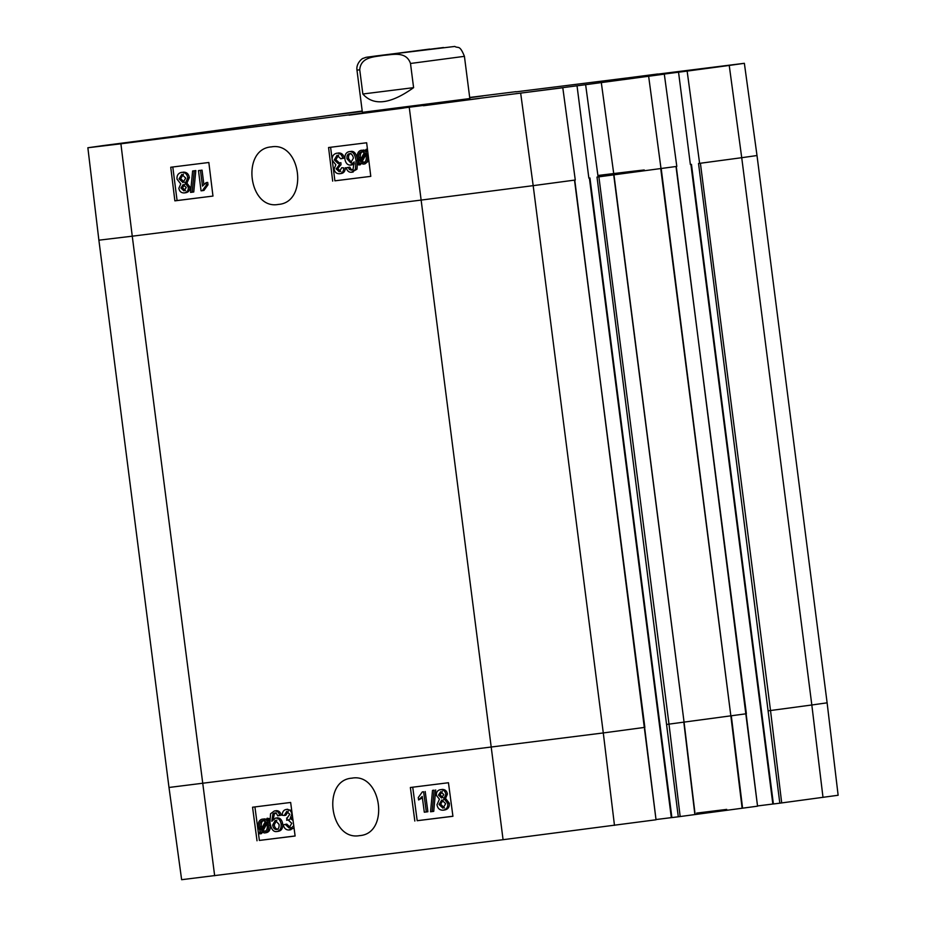 <?xml version="1.0" encoding="UTF-8"?>
<svg xmlns="http://www.w3.org/2000/svg" width="926" height="926" viewBox="0 0 926 926"><rect width="100%" height="100%" fill="white"/><g stroke="black" fill="none" stroke-linecap="round" stroke-linejoin="round"><path stroke-width="1.39" d="M429.652 49.066L374.393 56.266L429.652 49.066M413.598 87.657C390.587 104.117 373.664 106.235 362.842 94.001L359.739 69.82C360.77 56.428 375.157 56.961 383.665 55.317C392.335 54.819 406.132 50.756 410.496 63.477L413.598 87.657L362.842 94.001M186.242 187.492L183.985 190.895L180.94 188.013L183.163 184.587L186.242 187.492M184.737 184.378L182.515 187.804L185.559 190.687M185.709 178.105L182.966 182.549L179.077 178.845L181.855 174.389L185.709 178.105M183.429 174.181L180.651 178.637L184.54 182.341M188.291 187.145C188.557 190.362 187.214 192.284 184.286 192.921C181.241 193.013 179.436 191.451 178.868 188.256L180.767 183.915L177.016 179.135C176.716 175.361 178.243 173.104 181.612 172.363C185.05 172.236 187.11 174.065 187.781 177.861L185.304 183.348L188.291 187.145L189.865 186.936C190.131 190.143 188.788 192.076 185.86 192.712L184.39 192.909M185.86 192.712L184.286 192.921M183.07 172.167L183.186 172.155C186.624 172.028 188.684 173.856 189.355 177.653L186.878 183.14L185.304 183.348M186.878 183.14L189.865 186.936M192.18 192.203L190.559 192.4L192.62 170.986L194.24 170.789L192.18 192.203L193.754 191.983L195.814 170.569L194.24 170.789M195.814 170.569L192.62 170.986M200.479 170.349L202.493 186.103L206.128 182.619L206.429 185.015L202.366 190.663L201.069 190.825L198.477 170.604L202.053 170.141L203.882 184.448M206.429 185.015L208.003 184.806L207.702 182.41L206.128 182.619M208.003 184.806L203.94 190.443L202.366 190.663M202.053 170.141L198.477 170.604M338.314 152.998L338.43 152.987C341.486 152.825 343.453 154.503 344.345 158.022L340.803 158.809L337.076 155.244M337.099 155.244L334.274 159.874L337.978 163.381L339.344 162.93L339.055 165.141M338.673 155.036L335.849 159.654L339.553 163.173M339.414 165.129L340.988 164.909L340.918 162.721L339.344 162.93M339.09 165.129L336.184 168.914L339.263 171.727L341.74 167.722L343.801 167.919C343.65 171.391 342.238 173.336 339.564 173.752C336.532 173.787 334.714 172.248 334.112 169.122L335.837 164.759L332.156 160.186C331.913 156.297 333.476 153.971 336.856 153.195C339.911 153.033 341.879 154.711 342.77 158.23L340.803 158.809M340.664 164.921L337.759 168.706L340.837 171.518M343.801 167.919L341.74 167.722M345.375 167.699C345.224 171.171 343.812 173.116 341.138 173.532L339.564 173.752M344.345 158.022L342.77 158.23M363.397 151.528C361.082 151.91 360.075 153.855 360.353 157.362L360.758 159.179M359.844 160.858L358.779 157.57C358.501 154.063 359.508 152.119 361.823 151.737L364.381 152.547L359.844 160.858M360.573 161.726L365.133 153.392L365.816 154.827L362.147 161.518L360.573 161.726L363.177 162.582C365.504 162.281 366.522 160.325 366.233 156.702L365.816 154.827M362.147 161.518L364.751 162.374M358.813 164.955L357.98 164.261L359.056 162.305L357.297 157.802C357.019 153.322 358.443 150.788 361.58 150.22L365.11 151.216L366.14 149.329L366.974 150L365.897 151.98L367.715 156.482C368.05 160.974 366.603 163.52 363.374 164.11L359.844 163.08L358.813 164.955L360.388 164.735L360.932 163.74M363.073 150.024L365.585 150.336M367.437 149.155L366.14 149.329M367.703 151.343L365.897 151.98M368.861 160.754L364.994 163.89L363.374 164.11M364.994 163.89L363.467 164.099M353.396 158.103L350.711 162.872L346.961 158.763C346.752 155.742 347.586 154.04 349.449 153.681L349.449 153.681C351.498 153.67 352.818 155.151 353.396 158.103M351.023 153.473C349.16 153.832 348.326 155.522 348.535 158.554L351.498 162.652M348.269 167.351L349.31 169.4L351.486 170.199L353.049 169.331L354.207 161.923L350.572 165.106C347.597 165.222 345.711 163.242 344.912 159.179C344.599 154.874 346.011 152.362 349.148 151.656C352.679 150.996 354.994 154.005 356.07 160.719L355.399 169.423L351.591 172.248C348.917 172.468 347.146 170.986 346.312 167.803L349.843 167.143L350.885 169.18L349.31 169.4M350.885 169.18L353.026 169.99M354.369 163.867L350.572 165.106M352.181 164.886L350.641 165.094M350.63 151.459L350.722 151.447C354.253 150.776 356.568 153.797 357.644 160.511L356.973 169.215L351.695 172.236M353.165 172.039L351.591 172.248M177.086 200.548L212.968 196.069L174.875 200.849L177.086 200.548L172.792 166.993M330.594 147.269L332.087 158.948M332.411 161.413L334.899 180.825L370.77 176.345M174.875 200.849L170.743 167.247L208.836 162.49L212.968 196.081M332.689 181.126L328.556 147.523L366.65 142.766L370.782 176.357L334.899 180.825M271.295 146.898C301.043 141.423 308.682 202.273 278.483 204.414L278.309 204.438C248.585 209.994 240.934 149.236 271.133 146.91L271.295 146.898M574.502 180.119L533.179 185.651L603.289 732.941L644.855 727.361L574.502 180.119L575.278 180.014L562.8 87.762L120.901 143.796L87.866 147.755L102.994 145.613L179.1 135.671M362.39 112.324L469.829 98.561M744.365 63.304L757.005 155.533L741.726 157.698L729.237 65.445L744.365 63.304L516.002 91.848M469.69 97.462L515.979 91.674M269.466 123.528L362.216 111.027M269.431 123.297L179.077 135.485M562.8 87.762L530.968 91.767L585.626 84.694L598.103 176.947L597.015 177.086L678.295 816.79L671.882 817.589L589.943 177.977L588.855 178.105L577.025 85.771M678.295 816.79L742.583 808.178L731.297 715.775L746.379 713.749L676.015 166.506L676.802 166.402L664.312 74.149L585.626 84.694M664.312 74.149L632.481 78.154L687.138 71.094L699.616 163.346L698.528 163.474L779.819 803.178L838.134 795.26L827.115 702.822L811.824 704.987L741.726 157.698L699.616 163.346M729.237 65.445L687.138 71.094M215.075 131.619L160.221 138.773L215.075 131.619M403.898 108.018L349.056 115.171L403.898 108.018M657.692 73.999L602.838 81.141L657.692 73.999M469.69 97.496L483.175 95.887L469.725 97.728M171.889 136.874L115.981 144.155L171.889 136.874M479.344 98.445L423.437 105.738L479.344 98.445M701.653 68.64L645.746 75.932L701.653 68.64M362.274 111.433L338.291 114.361L362.228 111.143M676.015 166.506L598.103 176.947M613.892 174.829L601.31 82.599M678.538 72.17L690.368 164.504L691.456 164.365L773.395 803.976L779.819 803.178M772.84 804.023L757.526 805.944M661.002 168.52L648.64 76.256M597.907 175.489A222.055 0.938 172.7 0 1 644.241 169.979M644.288 170.326A222.055 0.938 172.7 0 1 598.069 176.669M290.521 827.705L286.805 824.14L285.231 824.372L289.039 827.925M289.109 827.913L291.759 823.307L287.974 819.811M288.032 819.799L286.666 820.251L287.014 818.04M289.606 819.568L286.666 820.251M287.546 817.913L286.585 818.063M287.106 818.028L289.803 814.278L286.643 811.477M286.713 811.465L284.247 815.47L282.187 815.274C282.326 811.801 283.726 809.856 286.4 809.44C289.433 809.393 291.262 810.933 291.875 814.058L290.162 818.422L293.044 820.413M288.275 811.234L285.821 815.239L284.247 815.47M287.72 809.243L286.273 809.463L291.702 810.377M292.628 817.322L290.162 818.422M291.736 818.19L292.778 818.491M293.75 825.737L289.213 829.974C286.157 830.147 284.178 828.469 283.275 824.95L285.231 824.372M294.051 827.994L289.502 829.939M424.305 812.206L422.21 796.464L418.598 799.948L418.286 797.552L422.325 791.915L423.622 791.753L426.319 811.963L424.305 812.206M422.406 797.888L418.598 799.948M423.622 791.753L422.325 791.915M425.196 791.522L427.881 811.732L426.319 811.963M432.511 790.376L434.12 790.179L432.164 811.57L430.555 811.778L432.511 790.376L434.12 790.179M435.695 789.936L433.738 811.338L432.164 811.57M442.281 791.441L440.047 794.844L443.137 797.749M438.473 795.075L440.718 791.672L443.774 794.554L441.563 797.981L438.473 795.075L440.047 794.844M443.346 799.775L440.626 804.219L444.492 807.935M439.051 804.462L441.771 800.018L445.684 803.722L442.929 808.167L439.051 804.462L440.626 804.219M436.424 795.422C436.146 792.216 437.466 790.295 440.406 789.658C443.45 789.565 445.267 791.117 445.846 794.311L443.971 798.652L447.744 803.432C448.057 807.206 446.54 809.463 443.184 810.192C439.746 810.319 437.674 808.491 436.979 804.706L439.433 799.219L436.424 795.422M441.702 789.461L441.98 789.427C445.024 789.334 446.83 790.885 447.42 794.08L445.545 798.409L443.971 798.652M445.545 798.409L449.318 803.201C449.631 806.974 448.115 809.22 444.758 809.961L443.485 810.146M444.758 809.961L443.184 810.192M266.167 822.323L267.255 825.61C267.556 829.117 266.549 831.062 264.246 831.432L261.676 830.634L266.167 822.323M266.827 823.77L263.239 830.402L264.396 831.062L262.834 831.305M264.396 831.062L265.808 831.201M263.239 830.402L261.676 830.634M265.426 821.455L260.912 829.789L259.801 826.478C259.488 822.855 260.495 820.899 262.834 820.598L265.426 821.455M264.396 820.367C262.07 820.668 261.063 822.624 261.375 826.247L261.792 828.11L260.218 828.353M267.174 818.237L268.019 818.92L266.954 820.887L268.725 825.379C269.038 829.858 267.626 832.381 264.489 832.96L260.958 831.965L259.928 833.851L259.095 833.168L260.16 831.201L258.319 826.698C257.96 822.207 259.384 819.672 262.614 819.07L266.167 820.112L267.174 818.237L269.593 818.688L268.019 818.92M269.593 818.688L268.517 820.656L266.954 820.887M268.517 820.656L270.299 825.135C270.612 829.627 269.2 832.15 266.051 832.717L264.697 832.925M266.051 832.717L264.489 832.96M262.046 832.613L261.502 833.608L259.928 833.851M263.945 818.873L266.642 819.221M276.874 820.077L274.212 824.846C274.802 827.798 276.122 829.268 278.17 829.256M272.638 825.078L275.3 820.309L279.073 824.418C279.293 827.439 278.471 829.14 276.608 829.499C274.547 829.499 273.228 828.029 272.638 825.078L274.212 824.846M275.67 810.748L275.936 810.713C278.622 810.481 280.393 811.963 281.249 815.146L277.719 815.829L276.677 813.792L274.455 812.993M274.513 812.982L272.927 813.861L271.816 821.269L275.427 818.086C278.402 817.971 280.3 819.938 281.122 824.001C281.458 828.307 280.057 830.807 276.92 831.513C273.39 832.185 271.063 829.164 269.952 822.462L270.566 813.757L274.374 810.945C277.048 810.725 278.819 812.195 279.675 815.378L277.719 815.829M276.087 812.75L272.927 813.861M274.49 813.618L273.205 819.105M276.805 817.878L276.99 817.855C279.976 817.727 281.874 819.707 282.685 823.77C283.02 828.075 281.631 830.576 278.494 831.282L277.152 831.479M278.494 831.282L276.92 831.513M281.249 815.146L279.675 815.378M412.73 787.204L417.198 820.702L452.918 816.234M254.916 806.928L259.384 840.426L295.116 835.958M414.836 821.049L410.368 787.494L448.45 782.736L452.93 816.292L417.198 820.702M257.023 840.773L252.555 807.217L290.648 802.46L295.116 836.016L259.384 840.426M351.868 778.153C381.616 772.643 389.904 833.469 359.763 835.611L359.589 835.622C329.83 841.144 321.542 780.491 351.695 778.176L351.868 778.153M614.47 825.355L603.289 732.941L168.995 787.47L181.635 879.7L503.073 839.697L656.036 819.776L644.6 727.396M696.607 813.097L726.702 809.393M746.125 713.796L757.549 806.176L742.583 808.178M671.315 817.635L656.002 819.545M374.949 56.092L443.519 47.527L374.949 56.092M359.739 69.82L356.973 70.11C355.885 62.991 363.004 57.782 363.154 58.396C367.367 56.856 363.93 57.678 374.891 56.104L454.816 46.439C458.243 48.684 459.585 44.298 464.424 56.336L410.496 63.477M182.515 187.804L180.94 188.013M180.651 178.637L179.077 178.845M189.355 177.653L187.781 177.861M335.849 159.654L334.274 159.874M337.759 168.706L336.184 168.914M341.138 173.532L339.657 173.741M360.353 157.362L358.779 157.57M365.064 150.139L363.49 150.348M368.328 156.401L367.715 156.482M348.535 158.554L346.961 158.763M357.644 160.511L356.07 160.719M356.973 169.215L355.399 169.423M520.701 93.399L533.179 185.651L420.67 200.143L132.256 236.188L120.901 143.796M503.073 839.697L409.304 107.752M214.658 875.741L132.256 236.188L98.885 240.181L87.866 147.755M823.006 797.402L811.824 704.987L770.513 710.52L700.403 163.242M781.694 802.935L770.513 710.52L768.638 710.763M660.736 168.555L730.845 715.833L661.187 168.497M742.131 808.236L730.845 715.833L684.059 722.106L613.95 174.829M695.125 814.544L684.059 722.106L613.718 174.864M694.882 814.567L683.816 722.141L669 724.132L598.89 176.843M680.17 816.547L669 724.132L667.125 724.375M168.995 787.47L98.885 240.181M447.42 794.08L445.846 794.311M449.318 803.201L447.744 803.432M261.375 826.247L259.801 826.478M269.651 822.601L268.089 822.832M270.299 825.135L268.725 825.379M282.685 823.77L281.122 824.001M356.973 70.11L362.402 112.497M464.424 56.336L469.852 98.735M271.133 146.933L272.024 146.817M827.115 702.822L757.005 155.533M676.269 166.472L757.549 806.176M574.757 180.084L656.036 819.776M289.363 829.962L290.926 829.719M351.706 778.199L352.598 778.083M690.9 164.434L772.84 804.046M589.387 178.047L671.327 817.658"/></g></svg>
